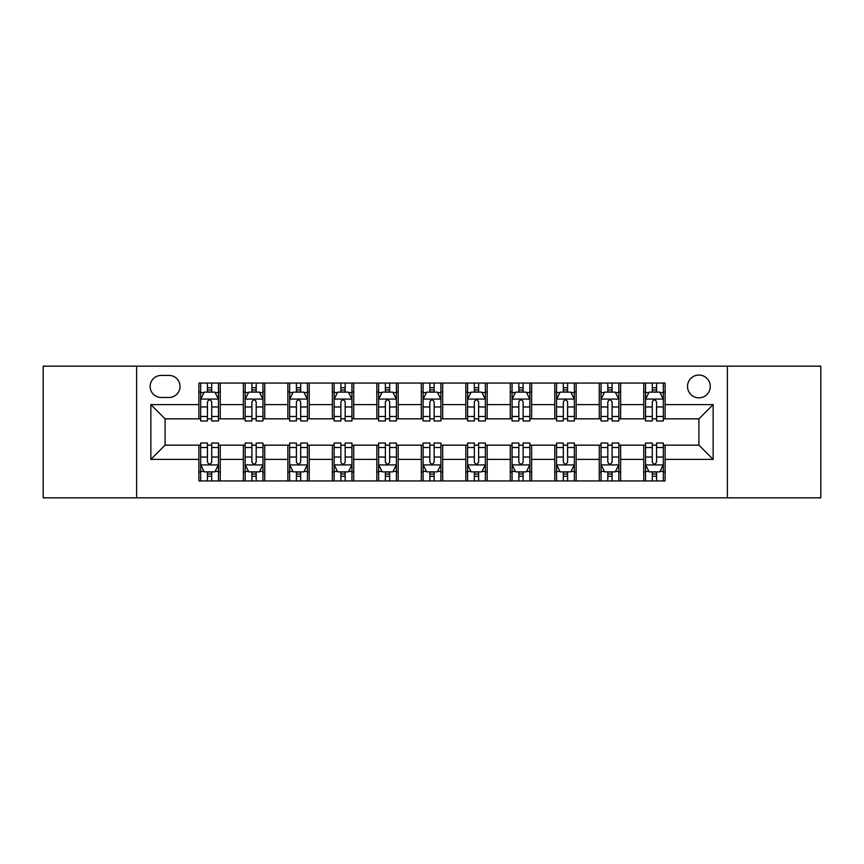 <?xml version="1.0" encoding="UTF-8"?>
<svg xmlns="http://www.w3.org/2000/svg" width="864" height="864" viewBox="0 0 864 864"><rect width="100%" height="100%" fill="white"/><g stroke="black" fill="none" stroke-linecap="round" stroke-linejoin="round"><path stroke-width="1.3" d="M698.911 375.062A11.383 11.383 0 0 0 687.517 386.446A11.383 11.383 0 0 0 698.911 397.84A11.383 11.383 0 0 0 710.294 386.446A11.383 11.383 0 0 0 698.911 375.062M727.38 497.837L820.8 497.837L820.8 366.163L727.38 366.163L727.38 497.837L136.62 497.837L136.62 366.163L43.2 366.163L43.2 497.837L136.62 497.837M161.179 397.483L169.009 397.483A11.038 11.038 0 0 0 180.036 386.446A11.038 11.038 0 0 0 169.009 375.419L161.179 375.419A11.038 11.038 0 0 0 150.142 386.446A11.038 11.038 0 0 0 161.179 397.483M727.38 366.163L136.62 366.163M198.893 459.4L150.854 459.4L150.854 404.6L198.893 404.6L198.893 418.835L165.089 418.835L165.089 445.165L198.893 445.165L198.893 480.935L665.107 480.935L665.107 445.165L698.911 445.165L698.911 418.835L665.107 418.835L665.107 404.6L713.146 404.6L713.146 459.4L665.107 459.4M665.107 404.6L665.107 383.065L198.893 383.065L198.893 404.6M643.745 383.065L643.745 418.835L645.527 418.835M652.288 418.835L656.564 418.835M663.325 418.835L665.107 418.835M643.745 418.835L618.84 418.835M599.26 383.065L599.26 418.835L601.042 418.835M607.802 418.835L612.079 418.835M599.26 418.835L574.355 418.835M554.774 383.065L554.774 418.835L556.556 418.835M563.317 418.835L567.594 418.835M554.774 418.835L529.87 418.835M510.289 383.065L510.289 418.835L512.071 418.835M518.832 418.835L523.109 418.835M510.289 418.835L485.384 418.835M465.804 383.065L465.804 418.835L467.586 418.835M474.347 418.835L478.624 418.835M465.804 418.835L440.899 418.835M421.319 383.065L421.319 418.835L423.101 418.835M429.862 418.835L434.138 418.835M421.319 418.835L396.414 418.835M376.834 383.065L376.834 418.835L378.616 418.835M385.376 418.835L389.653 418.835M376.834 418.835L351.929 418.835M332.348 383.065L332.348 418.835L334.13 418.835M340.891 418.835L345.168 418.835M332.348 418.835L307.444 418.835M287.863 383.065L287.863 418.835L289.645 418.835M296.406 418.835L300.683 418.835M287.863 418.835L262.958 418.835M243.378 383.065L243.378 418.835L245.16 418.835M251.921 418.835L256.198 418.835M243.378 418.835L218.473 418.835M198.893 418.835L200.675 418.835M207.436 418.835L211.712 418.835M198.893 445.165L200.675 445.165M207.436 445.165L211.712 445.165M218.473 445.165L220.255 445.165L220.255 480.935M245.16 445.165L220.255 445.165M251.921 445.165L256.198 445.165M262.958 445.165L264.74 445.165L264.74 480.935M289.645 445.165L264.74 445.165M296.406 445.165L300.683 445.165M307.444 445.165L309.226 445.165L309.226 480.935M334.13 445.165L309.226 445.165M340.891 445.165L345.168 445.165M351.929 445.165L353.711 445.165L353.711 480.935M378.616 445.165L353.711 445.165M385.376 445.165L389.653 445.165M396.414 445.165L398.196 445.165L398.196 480.935M423.101 445.165L398.196 445.165M429.862 445.165L434.138 445.165M440.899 445.165L442.681 445.165L442.681 480.935M467.586 445.165L442.681 445.165M474.347 445.165L478.624 445.165M485.384 445.165L487.166 445.165L487.166 480.935M512.071 445.165L487.166 445.165M518.832 445.165L523.109 445.165M529.87 445.165L531.652 445.165L531.652 480.935M556.556 445.165L531.652 445.165M563.317 445.165L567.594 445.165M574.355 445.165L576.137 445.165L576.137 480.935M601.042 445.165L576.137 445.165M607.802 445.165L612.079 445.165M618.84 445.165L620.622 445.165L620.622 480.935M645.527 445.165L620.622 445.165M652.288 445.165L656.564 445.165M663.325 445.165L665.107 445.165M220.255 383.065L220.255 418.835M198.893 391.964L200.675 391.964M207.436 391.964L211.712 391.964M218.473 391.964L220.255 391.964M198.893 472.036L200.675 472.036M207.436 472.036L211.712 472.036M218.473 472.036L220.255 472.036M243.378 445.165L243.378 480.935M264.74 383.065L264.74 418.835M243.378 391.964L245.16 391.964M251.921 391.964L256.198 391.964M262.958 391.964L264.74 391.964M243.378 472.036L245.16 472.036M251.921 472.036L256.198 472.036M262.958 472.036L264.74 472.036M287.863 445.165L287.863 480.935M287.863 472.036L289.645 472.036M296.406 472.036L300.683 472.036M307.444 472.036L309.226 472.036M309.226 383.065L309.226 418.835M287.863 391.964L289.645 391.964M296.406 391.964L300.683 391.964M307.444 391.964L309.226 391.964M332.348 445.165L332.348 480.935M332.348 472.036L334.13 472.036M340.891 472.036L345.168 472.036M351.929 472.036L353.711 472.036M353.711 383.065L353.711 418.835M332.348 391.964L334.13 391.964M340.891 391.964L345.168 391.964M351.929 391.964L353.711 391.964M376.834 445.165L376.834 480.935M376.834 472.036L378.616 472.036M385.376 472.036L389.653 472.036M396.414 472.036L398.196 472.036M398.196 383.065L398.196 418.835M376.834 391.964L378.616 391.964M385.376 391.964L389.653 391.964M396.414 391.964L398.196 391.964M421.319 445.165L421.319 480.935M421.319 472.036L423.101 472.036M429.862 472.036L434.138 472.036M440.899 472.036L442.681 472.036M442.681 383.065L442.681 418.835M421.319 391.964L423.101 391.964M429.862 391.964L434.138 391.964M440.899 391.964L442.681 391.964M465.804 445.165L465.804 480.935M465.804 472.036L467.586 472.036M474.347 472.036L478.624 472.036M485.384 472.036L487.166 472.036M487.166 383.065L487.166 418.835M465.804 391.964L467.586 391.964M474.347 391.964L478.624 391.964M485.384 391.964L487.166 391.964M510.289 445.165L510.289 480.935M510.289 472.036L512.071 472.036M518.832 472.036L523.109 472.036M529.87 472.036L531.652 472.036M531.652 383.065L531.652 418.835M510.289 391.964L512.071 391.964M518.832 391.964L523.109 391.964M529.87 391.964L531.652 391.964M554.774 445.165L554.774 480.935M554.774 472.036L556.556 472.036M563.317 472.036L567.594 472.036M574.355 472.036L576.137 472.036M576.137 383.065L576.137 418.835M554.774 391.964L556.556 391.964M563.317 391.964L567.594 391.964M574.355 391.964L576.137 391.964M599.26 445.165L599.26 480.935M599.26 472.036L601.042 472.036M607.802 472.036L612.079 472.036M618.84 472.036L620.622 472.036M620.622 383.065L620.622 418.835M599.26 391.964L601.042 391.964M607.802 391.964L612.079 391.964M618.84 391.964L620.622 391.964M643.745 445.165L643.745 480.935M643.745 472.036L645.527 472.036M652.288 472.036L656.564 472.036M663.325 472.036L665.107 472.036M643.745 391.964L645.527 391.964M652.288 391.964L656.564 391.964M663.325 391.964L665.107 391.964M165.089 418.835L150.854 404.6M165.089 445.165L150.854 459.4M713.146 404.6L698.911 418.835M713.146 459.4L698.911 445.165M211.712 387.688L207.436 387.688M218.473 416.502L211.712 416.502L211.712 420.962L218.473 420.962L218.473 399.254L214.909 392.137L204.239 392.137L200.675 399.254L200.675 420.962L207.436 420.962L207.436 416.502L200.675 416.502M200.675 399.254L200.675 383.065M218.473 399.254L218.473 383.065M207.436 392.137L207.436 383.065M211.712 383.065L211.712 392.137M211.712 416.502L211.712 401.933C210.287 399.19 208.861 399.19 207.436 401.933L207.436 416.502M207.436 476.312L211.712 476.312M200.675 447.498L207.436 447.498L207.436 443.038L200.675 443.038L200.675 464.746L204.239 471.863L214.909 471.863L218.473 464.746L218.473 443.038L211.712 443.038L211.712 447.498L218.473 447.498M218.473 464.746L218.473 480.935M200.675 464.746L200.675 480.935M211.712 471.863L211.712 480.935M207.436 480.935L207.436 471.863M207.436 447.498L207.436 462.067C208.861 464.81 210.287 464.81 211.712 462.067L211.712 447.498M256.198 387.688L251.921 387.688M262.958 416.502L256.198 416.502L256.198 420.962L262.958 420.962L262.958 399.254L259.394 392.137L248.724 392.137L245.16 399.254L245.16 420.962L251.921 420.962L251.921 416.502L245.16 416.502M245.16 399.254L245.16 383.065M262.958 399.254L262.958 383.065M251.921 392.137L251.921 383.065M256.198 383.065L256.198 392.137M256.198 416.502L256.198 401.933C254.772 399.19 253.346 399.19 251.921 401.933L251.921 416.502M300.683 387.688L296.406 387.688M307.444 416.502L300.683 416.502L300.683 420.962L307.444 420.962L307.444 399.254L303.88 392.137L293.209 392.137L289.645 399.254L289.645 420.962L296.406 420.962L296.406 416.502L289.645 416.502M289.645 399.254L289.645 383.065M307.444 399.254L307.444 383.065M296.406 392.137L296.406 383.065M300.683 383.065L300.683 392.137M300.683 416.502L300.683 401.933C299.257 399.19 297.832 399.19 296.406 401.933L296.406 416.502M345.168 387.688L340.891 387.688M351.929 416.502L345.168 416.502L345.168 420.962L351.929 420.962L351.929 399.254L348.365 392.137L337.694 392.137L334.13 399.254L334.13 420.962L340.891 420.962L340.891 416.502L334.13 416.502M334.13 399.254L334.13 383.065M351.929 399.254L351.929 383.065M340.891 392.137L340.891 383.065M345.168 383.065L345.168 392.137M345.168 416.502L345.168 401.933C343.742 399.19 342.317 399.19 340.891 401.933L340.891 416.502M251.921 476.312L256.198 476.312M245.16 447.498L251.921 447.498L251.921 443.038L245.16 443.038L245.16 464.746L248.724 471.863L259.394 471.863L262.958 464.746L262.958 443.038L256.198 443.038L256.198 447.498L262.958 447.498M262.958 464.746L262.958 480.935M245.16 464.746L245.16 480.935M256.198 471.863L256.198 480.935M251.921 480.935L251.921 471.863M251.921 447.498L251.921 462.067C253.346 464.81 254.772 464.81 256.198 462.067L256.198 447.498M296.406 476.312L300.683 476.312M289.645 447.498L296.406 447.498L296.406 443.038L289.645 443.038L289.645 464.746L293.209 471.863L303.88 471.863L307.444 464.746L307.444 443.038L300.683 443.038L300.683 447.498L307.444 447.498M307.444 464.746L307.444 480.935M289.645 464.746L289.645 480.935M300.683 471.863L300.683 480.935M296.406 480.935L296.406 471.863M296.406 447.498L296.406 462.067C297.832 464.81 299.257 464.81 300.683 462.067L300.683 447.498M340.891 476.312L345.168 476.312M334.13 447.498L340.891 447.498L340.891 443.038L334.13 443.038L334.13 464.746L337.694 471.863L348.365 471.863L351.929 464.746L351.929 443.038L345.168 443.038L345.168 447.498L351.929 447.498M351.929 464.746L351.929 480.935M334.13 464.746L334.13 480.935M345.168 471.863L345.168 480.935M340.891 480.935L340.891 471.863M340.891 447.498L340.891 462.067C342.317 464.81 343.742 464.81 345.168 462.067L345.168 447.498M389.653 387.688L385.376 387.688M396.414 416.502L389.653 416.502L389.653 420.962L396.414 420.962L396.414 399.254L392.85 392.137L382.18 392.137L378.616 399.254L378.616 420.962L385.376 420.962L385.376 416.502L378.616 416.502M378.616 399.254L378.616 383.065M396.414 399.254L396.414 383.065M385.376 392.137L385.376 383.065M389.653 383.065L389.653 392.137M389.653 416.502L389.653 401.933C388.228 399.19 386.802 399.19 385.376 401.933L385.376 416.502M385.376 476.312L389.653 476.312M378.616 447.498L385.376 447.498L385.376 443.038L378.616 443.038L378.616 464.746L382.18 471.863L392.85 471.863L396.414 464.746L396.414 443.038L389.653 443.038L389.653 447.498L396.414 447.498M396.414 464.746L396.414 480.935M378.616 464.746L378.616 480.935M389.653 471.863L389.653 480.935M385.376 480.935L385.376 471.863M385.376 447.498L385.376 462.067C386.802 464.81 388.228 464.81 389.653 462.067L389.653 447.498M434.138 387.688L429.862 387.688M440.899 416.502L434.138 416.502L434.138 420.962L440.899 420.962L440.899 399.254L437.335 392.137L426.665 392.137L423.101 399.254L423.101 420.962L429.862 420.962L429.862 416.502L423.101 416.502M423.101 399.254L423.101 383.065M440.899 399.254L440.899 383.065M429.862 392.137L429.862 383.065M434.138 383.065L434.138 392.137M434.138 416.502L434.138 401.933C432.713 399.19 431.287 399.19 429.862 401.933L429.862 416.502M429.862 476.312L434.138 476.312M423.101 447.498L429.862 447.498L429.862 443.038L423.101 443.038L423.101 464.746L426.665 471.863L437.335 471.863L440.899 464.746L440.899 443.038L434.138 443.038L434.138 447.498L440.899 447.498M440.899 464.746L440.899 480.935M423.101 464.746L423.101 480.935M434.138 471.863L434.138 480.935M429.862 480.935L429.862 471.863M429.862 447.498L429.862 462.067C431.287 464.81 432.713 464.81 434.138 462.067L434.138 447.498M478.624 387.688L474.347 387.688M485.384 416.502L478.624 416.502L478.624 420.962L485.384 420.962L485.384 399.254L481.82 392.137L471.15 392.137L467.586 399.254L467.586 420.962L474.347 420.962L474.347 416.502L467.586 416.502M467.586 399.254L467.586 383.065M485.384 399.254L485.384 383.065M474.347 392.137L474.347 383.065M478.624 383.065L478.624 392.137M478.624 416.502L478.624 401.933C477.198 399.19 475.772 399.19 474.347 401.933L474.347 416.502M474.347 476.312L478.624 476.312M467.586 447.498L474.347 447.498L474.347 443.038L467.586 443.038L467.586 464.746L471.15 471.863L481.82 471.863L485.384 464.746L485.384 443.038L478.624 443.038L478.624 447.498L485.384 447.498M485.384 464.746L485.384 480.935M467.586 464.746L467.586 480.935M478.624 471.863L478.624 480.935M474.347 480.935L474.347 471.863M474.347 447.498L474.347 462.067C475.772 464.81 477.198 464.81 478.624 462.067L478.624 447.498M523.109 387.688L518.832 387.688M529.87 416.502L523.109 416.502L523.109 420.962L529.87 420.962L529.87 399.254L526.306 392.137L515.635 392.137L512.071 399.254L512.071 420.962L518.832 420.962L518.832 416.502L512.071 416.502M512.071 399.254L512.071 383.065M529.87 399.254L529.87 383.065M518.832 392.137L518.832 383.065M523.109 383.065L523.109 392.137M523.109 416.502L523.109 401.933C521.683 399.19 520.258 399.19 518.832 401.933L518.832 416.502M518.832 476.312L523.109 476.312M512.071 447.498L518.832 447.498L518.832 443.038L512.071 443.038L512.071 464.746L515.635 471.863L526.306 471.863L529.87 464.746L529.87 443.038L523.109 443.038L523.109 447.498L529.87 447.498M529.87 464.746L529.87 480.935M512.071 464.746L512.071 480.935M523.109 471.863L523.109 480.935M518.832 480.935L518.832 471.863M518.832 447.498L518.832 462.067C520.258 464.81 521.683 464.81 523.109 462.067L523.109 447.498M567.594 387.688L563.317 387.688M574.355 416.502L567.594 416.502L567.594 420.962L574.355 420.962L574.355 399.254L570.791 392.137L560.12 392.137L556.556 399.254L556.556 420.962L563.317 420.962L563.317 416.502L556.556 416.502M556.556 399.254L556.556 383.065M574.355 399.254L574.355 383.065M563.317 392.137L563.317 383.065M567.594 383.065L567.594 392.137M567.594 416.502L567.594 401.933C566.168 399.19 564.743 399.19 563.317 401.933L563.317 416.502M563.317 476.312L567.594 476.312M556.556 447.498L563.317 447.498L563.317 443.038L556.556 443.038L556.556 464.746L560.12 471.863L570.791 471.863L574.355 464.746L574.355 443.038L567.594 443.038L567.594 447.498L574.355 447.498M574.355 464.746L574.355 480.935M556.556 464.746L556.556 480.935M567.594 471.863L567.594 480.935M563.317 480.935L563.317 471.863M563.317 447.498L563.317 462.067C564.743 464.81 566.168 464.81 567.594 462.067L567.594 447.498M612.079 387.688L607.802 387.688M618.84 416.502L612.079 416.502L612.079 420.962L618.84 420.962L618.84 399.254L615.276 392.137L604.606 392.137L601.042 399.254L601.042 420.962L607.802 420.962L607.802 416.502L601.042 416.502M601.042 399.254L601.042 383.065M618.84 399.254L618.84 383.065M607.802 392.137L607.802 383.065M612.079 383.065L612.079 392.137M612.079 416.502L612.079 401.933C610.654 399.19 609.228 399.19 607.802 401.933L607.802 416.502M607.802 476.312L612.079 476.312M601.042 447.498L607.802 447.498L607.802 443.038L601.042 443.038L601.042 464.746L604.606 471.863L615.276 471.863L618.84 464.746L618.84 443.038L612.079 443.038L612.079 447.498L618.84 447.498M618.84 464.746L618.84 480.935M601.042 464.746L601.042 480.935M612.079 471.863L612.079 480.935M607.802 480.935L607.802 471.863M607.802 447.498L607.802 462.067C609.228 464.81 610.654 464.81 612.079 462.067L612.079 447.498M656.564 387.688L652.288 387.688M663.325 416.502L656.564 416.502L656.564 420.962L663.325 420.962L663.325 399.254L659.761 392.137L649.091 392.137L645.527 399.254L645.527 420.962L652.288 420.962L652.288 416.502L645.527 416.502M645.527 399.254L645.527 383.065M663.325 399.254L663.325 383.065M652.288 392.137L652.288 383.065M656.564 383.065L656.564 392.137M656.564 416.502L656.564 401.933C655.139 399.19 653.713 399.19 652.288 401.933L652.288 416.502M652.288 476.312L656.564 476.312M645.527 447.498L652.288 447.498L652.288 443.038L645.527 443.038L645.527 464.746L649.091 471.863L659.761 471.863L663.325 464.746L663.325 443.038L656.564 443.038L656.564 447.498L663.325 447.498M663.325 464.746L663.325 480.935M645.527 464.746L645.527 480.935M656.564 471.863L656.564 480.935M652.288 480.935L652.288 471.863M652.288 447.498L652.288 462.067C653.713 464.81 655.139 464.81 656.564 462.067L656.564 447.498M243.378 459.4L220.255 459.4M243.378 404.6L220.255 404.6M287.863 404.6L264.74 404.6M287.863 459.4L264.74 459.4M332.348 404.6L309.226 404.6M332.348 459.4L309.226 459.4M376.834 404.6L353.711 404.6M376.834 459.4L353.711 459.4M421.319 404.6L398.196 404.6M421.319 459.4L398.196 459.4M465.804 404.6L442.681 404.6M465.804 459.4L442.681 459.4M510.289 404.6L487.166 404.6M510.289 459.4L487.166 459.4M554.774 404.6L531.652 404.6M554.774 459.4L531.652 459.4M599.26 404.6L576.137 404.6M599.26 459.4L576.137 459.4M643.745 404.6L620.622 404.6M643.745 459.4L620.622 459.4M218.387 399.082L200.761 399.082M200.675 392.569L204.023 392.569M215.125 392.569L218.473 392.569M207.436 406.966L200.675 406.966M218.473 406.966L211.712 406.966M211.712 389.956L207.436 389.956M200.761 464.918L218.387 464.918M218.473 471.431L215.125 471.431M204.023 471.431L200.675 471.431M211.712 457.034L218.473 457.034M200.675 457.034L207.436 457.034M207.436 474.044L211.712 474.044M262.872 399.082L245.246 399.082M245.16 392.569L248.508 392.569M259.61 392.569L262.958 392.569M251.921 406.966L245.16 406.966M262.958 406.966L256.198 406.966M256.198 389.956L251.921 389.956M307.357 399.082L289.732 399.082M289.645 392.569L292.993 392.569M304.096 392.569L307.444 392.569M296.406 406.966L289.645 406.966M307.444 406.966L300.683 406.966M300.683 389.956L296.406 389.956M351.842 399.082L334.217 399.082M334.13 392.569L337.478 392.569M348.581 392.569L351.929 392.569M340.891 406.966L334.13 406.966M351.929 406.966L345.168 406.966M345.168 389.956L340.891 389.956M245.246 464.918L262.872 464.918M262.958 471.431L259.61 471.431M248.508 471.431L245.16 471.431M256.198 457.034L262.958 457.034M245.16 457.034L251.921 457.034M251.921 474.044L256.198 474.044M289.732 464.918L307.357 464.918M307.444 471.431L304.096 471.431M292.993 471.431L289.645 471.431M300.683 457.034L307.444 457.034M289.645 457.034L296.406 457.034M296.406 474.044L300.683 474.044M334.217 464.918L351.842 464.918M351.929 471.431L348.581 471.431M337.478 471.431L334.13 471.431M345.168 457.034L351.929 457.034M334.13 457.034L340.891 457.034M340.891 474.044L345.168 474.044M396.328 399.082L378.702 399.082M378.616 392.569L381.964 392.569M393.066 392.569L396.414 392.569M385.376 406.966L378.616 406.966M396.414 406.966L389.653 406.966M389.653 389.956L385.376 389.956M378.702 464.918L396.328 464.918M396.414 471.431L393.066 471.431M381.964 471.431L378.616 471.431M389.653 457.034L396.414 457.034M378.616 457.034L385.376 457.034M385.376 474.044L389.653 474.044M440.813 399.082L423.187 399.082M423.101 392.569L426.449 392.569M437.551 392.569L440.899 392.569M429.862 406.966L423.101 406.966M440.899 406.966L434.138 406.966M434.138 389.956L429.862 389.956M423.187 464.918L440.813 464.918M440.899 471.431L437.551 471.431M426.449 471.431L423.101 471.431M434.138 457.034L440.899 457.034M423.101 457.034L429.862 457.034M429.862 474.044L434.138 474.044M485.298 399.082L467.672 399.082M467.586 392.569L470.934 392.569M482.036 392.569L485.384 392.569M474.347 406.966L467.586 406.966M485.384 406.966L478.624 406.966M478.624 389.956L474.347 389.956M467.672 464.918L485.298 464.918M485.384 471.431L482.036 471.431M470.934 471.431L467.586 471.431M478.624 457.034L485.384 457.034M467.586 457.034L474.347 457.034M474.347 474.044L478.624 474.044M529.783 399.082L512.158 399.082M512.071 392.569L515.419 392.569M526.522 392.569L529.87 392.569M518.832 406.966L512.071 406.966M529.87 406.966L523.109 406.966M523.109 389.956L518.832 389.956M512.158 464.918L529.783 464.918M529.87 471.431L526.522 471.431M515.419 471.431L512.071 471.431M523.109 457.034L529.87 457.034M512.071 457.034L518.832 457.034M518.832 474.044L523.109 474.044M574.268 399.082L556.643 399.082M556.556 392.569L559.904 392.569M571.007 392.569L574.355 392.569M563.317 406.966L556.556 406.966M574.355 406.966L567.594 406.966M567.594 389.956L563.317 389.956M556.643 464.918L574.268 464.918M574.355 471.431L571.007 471.431M559.904 471.431L556.556 471.431M567.594 457.034L574.355 457.034M556.556 457.034L563.317 457.034M563.317 474.044L567.594 474.044M618.754 399.082L601.128 399.082M601.042 392.569L604.39 392.569M615.492 392.569L618.84 392.569M607.802 406.966L601.042 406.966M618.84 406.966L612.079 406.966M612.079 389.956L607.802 389.956M601.128 464.918L618.754 464.918M618.84 471.431L615.492 471.431M604.39 471.431L601.042 471.431M612.079 457.034L618.84 457.034M601.042 457.034L607.802 457.034M607.802 474.044L612.079 474.044M663.239 399.082L645.613 399.082M645.527 392.569L648.875 392.569M659.977 392.569L663.325 392.569M652.288 406.966L645.527 406.966M663.325 406.966L656.564 406.966M656.564 389.956L652.288 389.956M645.613 464.918L663.239 464.918M663.325 471.431L659.977 471.431M648.875 471.431L645.527 471.431M656.564 457.034L663.325 457.034M645.527 457.034L652.288 457.034M652.288 474.044L656.564 474.044"/></g></svg>
